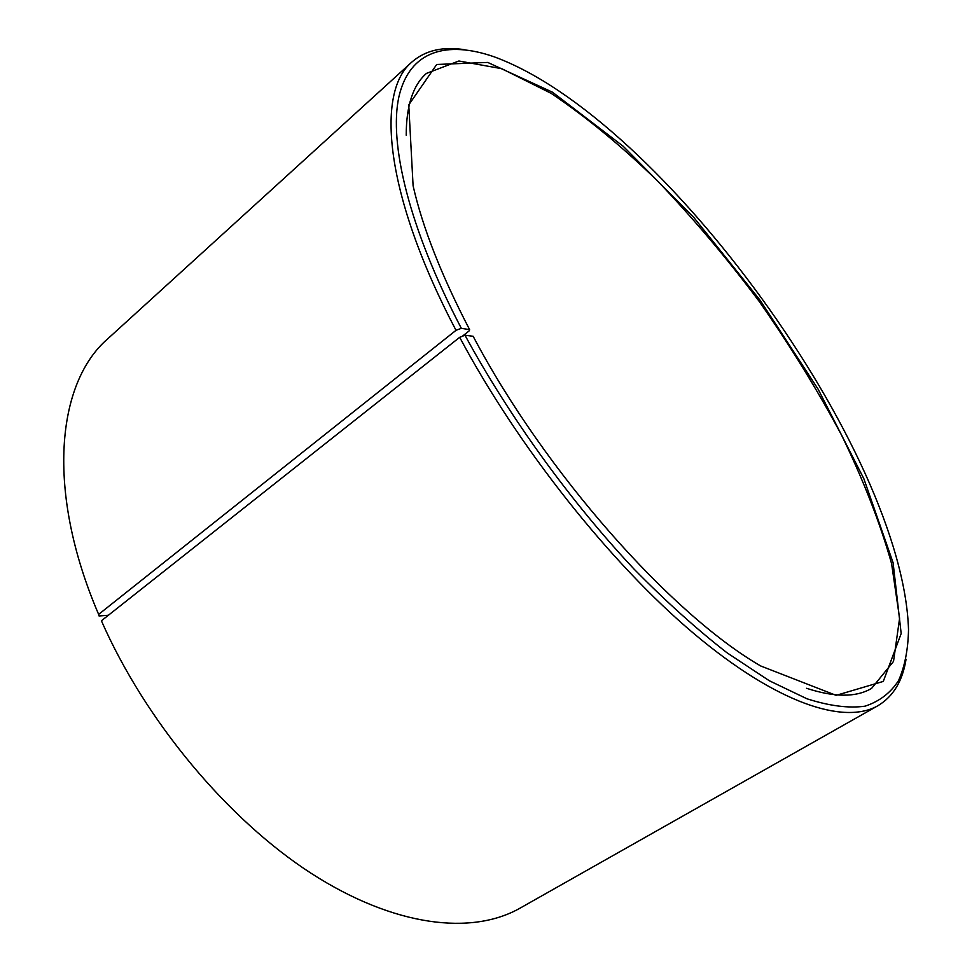 <?xml version="1.0" encoding="UTF-8"?>
<svg xmlns="http://www.w3.org/2000/svg" width="972" height="972" viewBox="0 0 972 972"><rect width="100%" height="100%" fill="white"/><g stroke="black" fill="none" stroke-linecap="round" stroke-linejoin="round"><path stroke-width="1.46" d="M462.32 336.276L469.342 330.723L469.622 329.642L461.323 328.317L456.002 330.334L98.634 614.389L99.059 615.969L108.378 615.252M806.553 688.285C834.523 697.434 856.198 697.471 871.592 688.395L893.523 661.41L899.598 618.289L891.579 563.602C880.097 522.912 863.415 480.083 841.558 435.128C817.367 389.881 789.872 345.242 759.071 301.235C726.874 258.224 693.072 218.165 657.643 181.047C621.764 146.237 586.298 117.017 551.221 93.397L501.783 68.696L458.918 60.993L426.429 73.398C413.003 85.184 406.26 105.79 406.211 135.217M461.323 328.317C408.969 228.092 388.703 143.163 398.909 96.75C409.528 50.544 446.853 40.472 493.812 56.692C661.932 117.794 902.988 450.814 908.516 629.613C908.14 649.272 904.847 666.221 898.638 680.449C890.668 692.829 879.478 701.407 865.08 706.17C848.811 708.454 829.408 705.988 806.882 698.747L769.302 680.74L727.129 652.868C697.106 629.528 666.172 601.704 634.339 569.385C570.625 501.601 509.364 416.891 464.981 335.231L473.145 336.276C544.66 471.979 671.057 614.158 760.614 665.929L836.139 695.357L883.281 681.421L901.178 633.562L893.098 562.764L863.841 478.71L818.132 389.201L760.226 300.397L693.947 217.643L623.198 146.262L552.497 92.206L487.75 62.427L436.707 64.48L408.75 104.903L413.1 185.834C422.613 227.582 441.446 275.513 469.622 329.642M464.981 335.231L459.695 337.308C518.222 447.242 610.951 563.821 694.069 633.756C777.393 703.764 844.316 725.015 877.947 705.696C893.244 696.523 902.611 681.02 906.062 659.21M464.932 49.766C443.123 46.231 425.481 50.301 411.97 61.953C375.447 91.89 384.669 194.607 456.002 330.334M459.695 337.308L101.404 620.78C145.508 721.175 227.922 819.566 311.271 873.391C394.826 927.167 472.21 935.392 520.093 908.127L877.947 705.696M411.97 61.953L107.892 338.681C56.838 382.446 45.332 490.289 98.634 614.389"/></g></svg>
